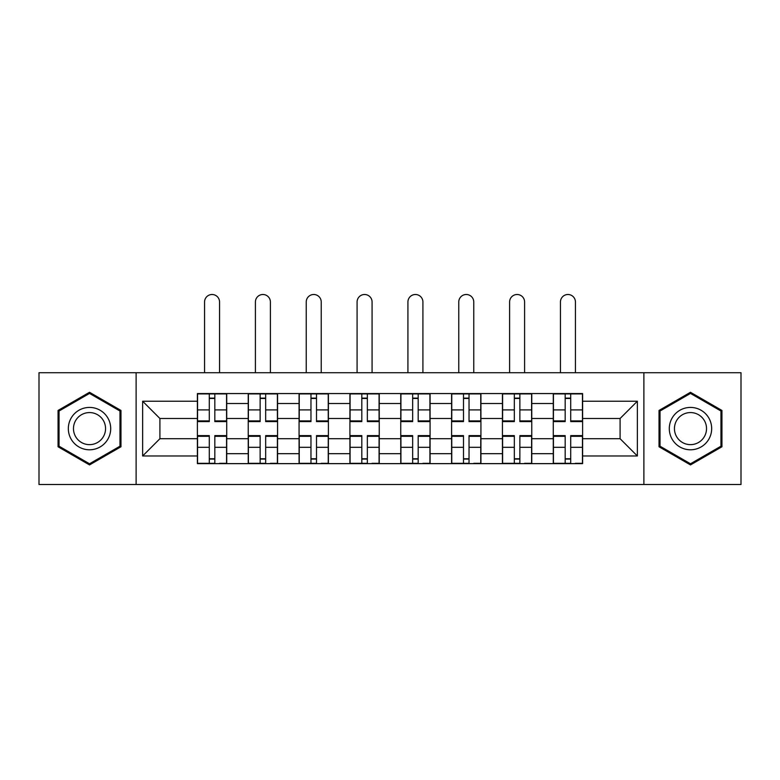 <?xml version="1.0" encoding="UTF-8"?>
<svg xmlns="http://www.w3.org/2000/svg" width="780" height="780" viewBox="0 0 780 780"><rect width="100%" height="100%" fill="white"/><g stroke="black" fill="none" stroke-linecap="round" stroke-linejoin="round"><path stroke-width="1.17" d="M643.88 484.497L741 484.497L741 372.713L39 372.713L39 484.497L643.88 484.497L643.88 372.713M248.235 463.642L248.235 403.514L226.717 403.514L226.717 463.642M226.717 403.514L226.717 393.569M248.235 403.514L248.235 393.569M277.563 393.569L277.563 463.642M299.072 463.642L299.072 393.569M328.399 393.569L328.399 463.642M349.918 463.642L349.918 393.569M379.246 393.569L379.246 463.642M400.754 463.642L400.754 393.569M430.082 393.569L430.082 463.642M451.601 463.642L451.601 393.569M480.928 393.569L480.928 463.642M502.437 463.642L502.437 393.569M531.765 393.569L531.765 463.642M553.283 463.642L553.283 393.569M553.283 438.711L531.765 438.711M502.437 438.711L480.928 438.711M451.601 438.711L430.082 438.711M400.754 438.711L379.246 438.711M349.918 438.711L328.399 438.711M299.072 438.711L277.563 438.711M248.235 438.711L226.717 438.711M553.283 418.499L531.765 418.499M502.437 418.499L480.928 418.499M451.601 418.499L430.082 418.499M400.754 418.499L379.246 418.499M349.918 418.499L328.399 418.499M299.072 418.499L277.563 418.499M248.235 418.499L226.717 418.499M159.91 438.711L197.389 438.711L197.389 418.499L159.91 418.499L159.91 438.711L142.643 455.978L142.643 401.232L197.389 401.232L197.389 418.499M582.611 418.499L582.611 438.711L620.09 438.711L620.09 418.499L582.611 418.499L582.611 393.569L197.389 393.569L197.389 401.232M582.611 401.232L637.358 401.232L637.358 455.978L582.611 455.978L582.611 438.711M197.389 438.711L197.389 463.642L582.611 463.642L582.611 455.978M197.389 455.978L142.643 455.978M136.12 484.497L136.12 372.713M120.968 410.446L89.515 392.291L58.061 410.446L58.061 446.764L89.515 464.919L120.968 446.764L120.968 410.446M721.939 410.446L690.485 392.291L659.032 410.446L659.032 446.764L690.485 464.919L721.939 446.764L721.939 410.446M214.822 458.757L209.284 458.757M209.284 398.463L214.822 398.463M265.668 458.757L260.13 458.757M260.13 398.463L265.668 398.463M316.505 458.757L310.966 458.757M310.966 398.463L316.505 398.463M367.351 458.757L361.813 458.757M361.813 398.463L367.351 398.463M418.187 458.757L412.649 458.757M412.649 398.463L418.187 398.463M469.034 458.757L463.495 458.757M463.495 398.463L469.034 398.463M519.87 458.757L514.332 458.757M514.332 398.463L519.87 398.463M570.716 458.757L565.178 458.757M565.178 398.463L570.716 398.463M142.643 401.232L159.91 418.499M620.09 438.711L637.358 455.978M620.09 418.499L637.358 401.232M219.55 372.713L219.55 301.997A7.498 7.498 0 0 0 212.053 294.499A7.498 7.498 0 0 0 204.565 301.997L204.565 372.713M214.822 421.6L214.822 393.9L226.561 393.9L226.561 421.6L214.822 421.6M209.284 398.131L214.822 398.131M209.284 393.9L197.554 393.9L197.554 421.6L209.284 421.6L209.284 393.9L214.822 393.9M209.284 436.303L197.554 436.303L197.554 435.61L209.284 435.61L209.284 463.32L197.554 463.32L204.067 463.32M197.554 436.303L197.554 463.32M214.822 459.079L209.284 459.079M220.038 463.32L226.561 463.32L226.561 435.61L214.822 435.61L214.822 463.32L204.565 463.32M226.561 463.32L219.55 463.32M270.397 372.713L270.397 301.997A7.498 7.498 0 0 0 262.899 294.499A7.498 7.498 0 0 0 255.401 301.997L255.401 372.713M265.668 421.6L265.668 393.9L277.397 393.9L277.397 421.6L265.668 421.6M260.13 398.131L265.668 398.131M260.13 393.9L248.391 393.9L248.391 421.6L260.13 421.6L260.13 393.9L265.668 393.9M321.233 372.713L321.233 301.997A7.498 7.498 0 0 0 313.735 294.499A7.498 7.498 0 0 0 306.238 301.997L306.238 372.713M316.505 421.6L316.505 393.9L328.244 393.9L328.244 421.6L316.505 421.6M310.966 398.131L316.505 398.131M310.966 393.9L299.237 393.9L299.237 421.6L310.966 421.6L310.966 393.9L316.505 393.9M71.165 439.198A21.187 21.187 0 0 0 100.103 446.95A21.187 21.187 0 0 0 107.864 418.012A21.187 21.187 0 0 0 78.926 410.26A21.187 21.187 0 0 0 71.165 439.198M75.621 436.625A16.039 16.039 0 0 0 97.539 442.494A16.039 16.039 0 0 0 103.409 420.586A16.039 16.039 0 0 0 81.5 414.716A16.039 16.039 0 0 0 75.621 436.625M89.515 393.422L119.984 411.011L119.984 446.199L89.515 463.788L59.046 446.199L59.046 411.011L89.515 393.422M672.136 439.198A21.187 21.187 0 0 0 701.074 446.95A21.187 21.187 0 0 0 708.835 418.012A21.187 21.187 0 0 0 679.897 410.26A21.187 21.187 0 0 0 672.136 439.198M676.591 436.625A16.039 16.039 0 0 0 698.5 442.494A16.039 16.039 0 0 0 704.379 420.586A16.039 16.039 0 0 0 682.461 414.716A16.039 16.039 0 0 0 676.591 436.625M690.485 393.422L720.954 411.011L720.954 446.199L690.485 463.788L660.017 446.199L660.017 411.011L690.485 393.422M260.13 436.303L248.391 436.303L248.391 435.61L260.13 435.61L260.13 463.32L248.391 463.32L254.914 463.32M248.391 436.303L248.391 463.32M265.668 459.079L260.13 459.079M270.884 463.32L277.397 463.32L277.397 435.61L265.668 435.61L265.668 463.32L255.401 463.32M277.397 463.32L270.397 463.32M310.966 436.303L299.237 436.303L299.237 435.61L310.966 435.61L310.966 463.32L299.237 463.32L305.75 463.32M299.237 436.303L299.237 463.32M316.505 459.079L310.966 459.079M321.721 463.32L328.244 463.32L328.244 435.61L316.505 435.61L316.505 463.32L306.238 463.32M328.244 463.32L321.233 463.32M372.079 372.713L372.079 301.997A7.498 7.498 0 0 0 364.582 294.499A7.498 7.498 0 0 0 357.084 301.997L357.084 372.713M367.351 421.6L367.351 393.9L379.08 393.9L379.08 421.6L367.351 421.6M361.813 398.131L367.351 398.131M361.813 393.9L350.074 393.9L350.074 421.6L361.813 421.6L361.813 393.9L367.351 393.9M422.916 372.713L422.916 301.997A7.498 7.498 0 0 0 415.418 294.499A7.498 7.498 0 0 0 407.921 301.997L407.921 372.713M418.187 421.6L418.187 393.9L429.926 393.9L429.926 421.6L418.187 421.6M412.649 398.131L418.187 398.131M412.649 393.9L400.92 393.9L400.92 421.6L412.649 421.6L412.649 393.9L418.187 393.9M473.762 372.713L473.762 301.997A7.498 7.498 0 0 0 466.264 294.499A7.498 7.498 0 0 0 458.767 301.997L458.767 372.713M469.034 421.6L469.034 393.9L480.763 393.9L480.763 421.6L469.034 421.6M463.495 398.131L469.034 398.131M463.495 393.9L451.756 393.9L451.756 421.6L463.495 421.6L463.495 393.9L469.034 393.9M361.813 436.303L350.074 436.303L350.074 435.61L361.813 435.61L361.813 463.32L350.074 463.32L356.596 463.32M350.074 436.303L350.074 463.32M367.351 459.079L361.813 459.079M372.567 463.32L379.08 463.32L379.08 435.61L367.351 435.61L367.351 463.32L357.084 463.32M379.08 463.32L372.079 463.32M412.649 436.303L400.92 436.303L400.92 435.61L412.649 435.61L412.649 463.32L400.92 463.32L407.433 463.32M400.92 436.303L400.92 463.32M418.187 459.079L412.649 459.079M423.404 463.32L429.926 463.32L429.926 435.61L418.187 435.61L418.187 463.32L407.921 463.32M429.926 463.32L422.916 463.32M463.495 436.303L451.756 436.303L451.756 435.61L463.495 435.61L463.495 463.32L451.756 463.32L458.279 463.32M451.756 436.303L451.756 463.32M469.034 459.079L463.495 459.079M474.25 463.32L480.763 463.32L480.763 435.61L469.034 435.61L469.034 463.32L458.767 463.32M480.763 463.32L473.762 463.32M524.599 372.713L524.599 301.997A7.498 7.498 0 0 0 517.101 294.499A7.498 7.498 0 0 0 509.603 301.997L509.603 372.713M519.87 421.6L519.87 393.9L531.609 393.9L531.609 421.6L519.87 421.6M514.332 398.131L519.87 398.131M514.332 393.9L502.603 393.9L502.603 421.6L514.332 421.6L514.332 393.9L519.87 393.9M514.332 436.303L502.603 436.303L502.603 435.61L514.332 435.61L514.332 463.32L502.603 463.32L509.116 463.32M502.603 436.303L502.603 463.32M519.87 459.079L514.332 459.079M525.086 463.32L531.609 463.32L531.609 435.61L519.87 435.61L519.87 463.32L509.603 463.32M531.609 463.32L524.599 463.32M575.435 372.713L575.435 301.997A7.498 7.498 0 0 0 567.947 294.499A7.498 7.498 0 0 0 560.45 301.997L560.45 372.713M570.716 421.6L570.716 393.9L582.446 393.9L582.446 421.6L570.716 421.6M565.178 398.131L570.716 398.131M565.178 393.9L553.439 393.9L553.439 421.6L565.178 421.6L565.178 393.9L570.716 393.9M565.178 436.303L553.439 436.303L553.439 435.61L565.178 435.61L565.178 463.32L553.439 463.32L559.962 463.32M553.439 436.303L553.439 463.32M570.716 459.079L565.178 459.079M575.933 463.32L582.446 463.32L582.446 435.61L570.716 435.61L570.716 463.32L560.45 463.32M582.446 463.32L575.435 463.32M502.437 403.514L480.928 403.514M451.601 403.514L430.082 403.514M400.754 403.514L379.246 403.514M349.918 403.514L328.399 403.514M299.072 403.514L277.563 403.514M553.283 403.514L531.765 403.514M502.437 453.697L480.928 453.697M451.601 453.697L430.082 453.697M400.754 453.697L379.246 453.697M349.918 453.697L328.399 453.697M299.072 453.697L277.563 453.697M248.235 453.697L226.717 453.697M553.283 453.697L531.765 453.697M214.822 420.907L226.561 420.907M214.822 409.909L226.561 409.909M197.554 420.907L209.284 420.907M197.554 409.909L209.284 409.909M209.284 447.31L197.554 447.31M226.561 436.303L214.822 436.303M226.561 447.31L214.822 447.31M265.668 420.907L277.397 420.907M265.668 409.909L277.397 409.909M248.391 420.907L260.13 420.907M248.391 409.909L260.13 409.909M316.505 420.907L328.244 420.907M316.505 409.909L328.244 409.909M299.237 420.907L310.966 420.907M299.237 409.909L310.966 409.909M260.13 447.31L248.391 447.31M277.397 436.303L265.668 436.303M277.397 447.31L265.668 447.31M310.966 447.31L299.237 447.31M328.244 436.303L316.505 436.303M328.244 447.31L316.505 447.31M367.351 420.907L379.08 420.907M367.351 409.909L379.08 409.909M350.074 420.907L361.813 420.907M350.074 409.909L361.813 409.909M418.187 420.907L429.926 420.907M418.187 409.909L429.926 409.909M400.92 420.907L412.649 420.907M400.92 409.909L412.649 409.909M469.034 420.907L480.763 420.907M469.034 409.909L480.763 409.909M451.756 420.907L463.495 420.907M451.756 409.909L463.495 409.909M361.813 447.31L350.074 447.31M379.08 436.303L367.351 436.303M379.08 447.31L367.351 447.31M412.649 447.31L400.92 447.31M429.926 436.303L418.187 436.303M429.926 447.31L418.187 447.31M463.495 447.31L451.756 447.31M480.763 436.303L469.034 436.303M480.763 447.31L469.034 447.31M519.87 420.907L531.609 420.907M519.87 409.909L531.609 409.909M502.603 420.907L514.332 420.907M502.603 409.909L514.332 409.909M514.332 447.31L502.603 447.31M531.609 436.303L519.87 436.303M531.609 447.31L519.87 447.31M570.716 420.907L582.446 420.907M570.716 409.909L582.446 409.909M553.439 420.907L565.178 420.907M553.439 409.909L565.178 409.909M565.178 447.31L553.439 447.31M582.446 436.303L570.716 436.303M582.446 447.31L570.716 447.31"/></g></svg>
